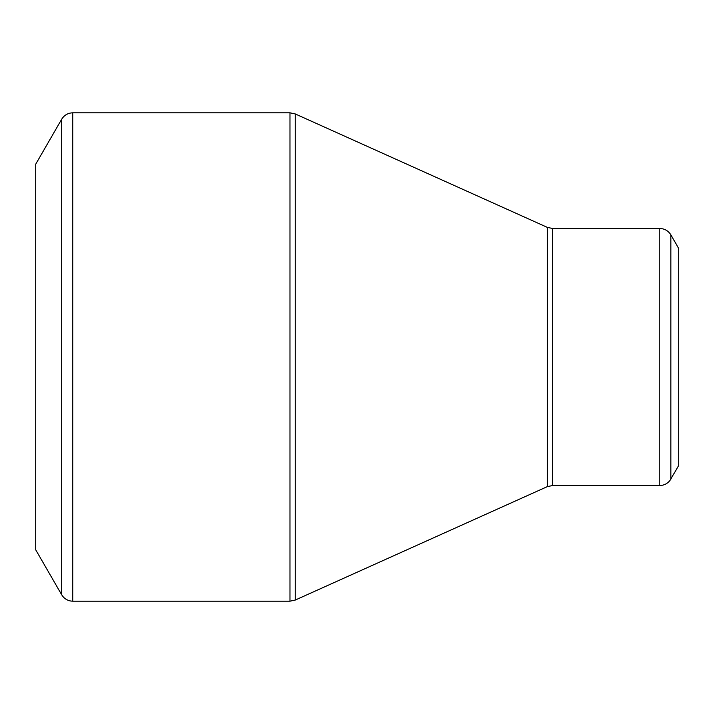 <?xml version="1.0" encoding="UTF-8"?>
<svg xmlns="http://www.w3.org/2000/svg" width="714" height="714" viewBox="0 0 714 714"><rect width="100%" height="100%" fill="white"/><g stroke="black" fill="none" stroke-linecap="round" stroke-linejoin="round"><path stroke-width="1.07" d="M61.672 594.762L35.7 549.78L35.7 164.22L61.672 119.238C64.233 115.115 67.946 112.973 72.801 112.812L72.801 601.188L70.927 601.054C66.884 600.367 63.796 598.27 61.672 594.762L61.672 119.238M659.754 485.52L659.754 228.48C664.6 228.641 668.313 230.783 670.883 234.906L678.3 247.758L678.3 466.242L669.821 480.647C667.206 483.806 663.85 485.431 659.754 485.52L552.538 485.52L547.263 486.653L295.257 600.055L289.982 601.188L289.982 112.812L72.801 112.812M289.982 112.812L295.257 113.945L295.257 600.055M547.263 486.653L547.263 227.347L295.257 113.945M659.754 228.48L552.538 228.48L552.538 485.52M670.883 234.906L670.883 479.094M289.982 601.188L72.801 601.188M552.538 228.48L547.263 227.347"/></g></svg>
